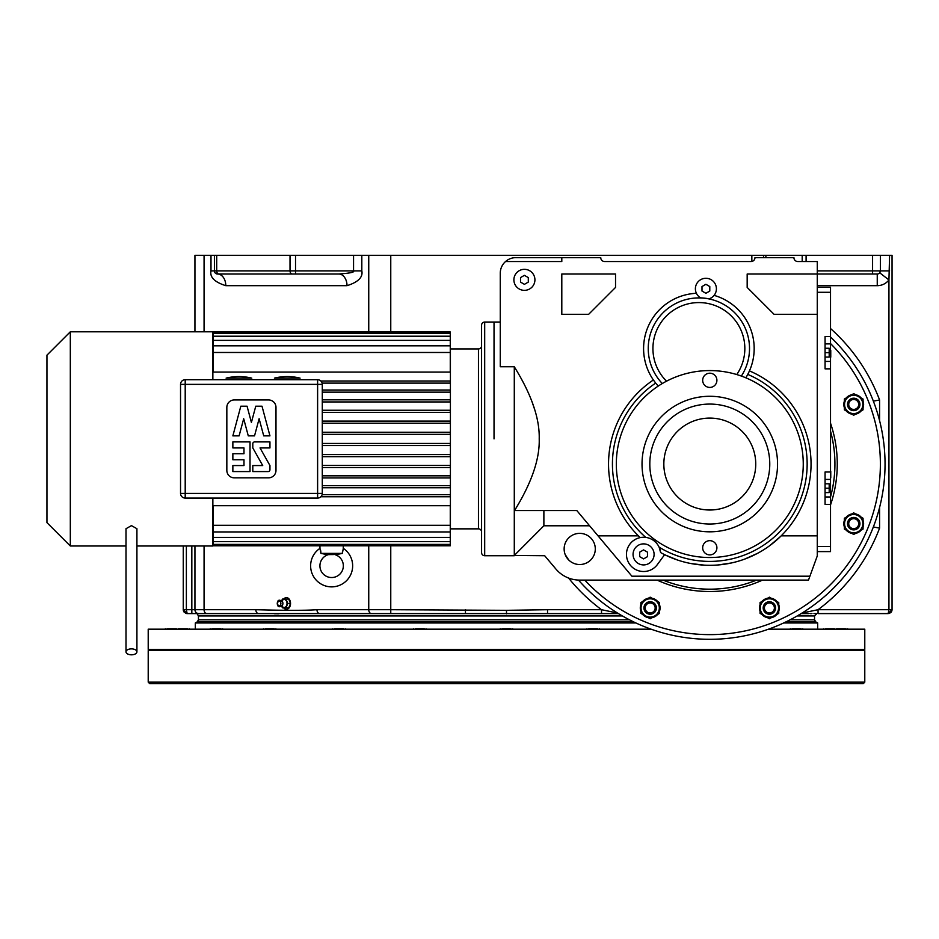 <?xml version="1.0" encoding="UTF-8"?>
<svg xmlns="http://www.w3.org/2000/svg" width="939" height="939" viewBox="0 0 939 939"><rect width="100%" height="100%" fill="white"/><g stroke="black" fill="none" stroke-linecap="round" stroke-linejoin="round"><path stroke-width="1.41" d="M880.371 255.302L880.371 270.878A3.11 3.11 0 0 1 877.249 274L872.577 274L877.249 274A3.11 3.11 0 0 0 880.371 270.878L872.577 270.878L872.577 255.302L892.05 255.302L892.05 609.704L892.05 255.302M872.577 255.302L763.536 255.302L765.872 255.302L765.872 257.638M763.536 255.302L763.536 257.638L763.536 255.302L361.82 255.302L361.82 270.878C363.123 277.193 358.193 282.123 347.019 285.679L225.794 285.679C214.608 282.123 209.679 277.193 210.993 270.878L210.993 255.302L214.409 255.302L214.409 270.878A3.11 3.11 0 0 0 217.531 274L338.756 274L217.214 273.977M290.022 255.302L216.698 255.302L216.698 270.878L290.022 270.878L290.022 255.302L361.82 255.302M216.698 255.302L214.409 255.302M194.936 331.796L194.936 255.302L210.993 255.302M614.071 613.59L547.543 613.59L547.543 609.704L506.497 610.327L390.765 609.704L390.765 545.805M194.936 545.982L194.936 609.704L191.826 609.704L191.826 545.982M319.565 613.59L319.706 613.59A3.897 2.758 -90 0 1 316.959 609.704C305.75 610.526 285.374 610.526 255.842 609.704L194.936 609.704A3.897 3.897 0 0 0 198.833 613.59L197.131 613.836L198.446 615.937L622.357 615.937M283.672 607.85A5.845 4.132 -90 0 0 288.109 608.789A5.845 4.132 -90 0 0 290.538 603.472A5.845 4.132 -90 0 0 288.109 598.143A5.845 4.132 -90 0 0 283.672 599.082M313.591 609.728L314.823 609.716M817.27 270.878L872.577 270.878L872.577 274L747.174 274L747.174 287.428L774.053 314.307L817.27 314.307L817.27 261.535L797.81 261.535A3.897 3.897 0 0 1 793.913 257.638L754.968 257.638A3.897 3.897 0 0 1 751.071 261.535L604.634 261.535A3.897 3.897 0 0 1 600.749 257.638L515.84 257.638A15.576 15.576 0 0 0 505.546 261.535L561.804 261.535L561.804 257.638M891.088 612.263L892.05 609.704L888.153 613.59L818.057 613.59L818.057 609.704L802.106 613.014M873.352 526.967L879.585 528.117L879.585 507.424M873.352 401.129L879.585 399.979A181.485 181.485 0 0 0 830.522 328.544M617.475 613.014L601.523 609.704L547.543 609.704M889.585 255.302L888.94 279.963A14.801 14.801 0 0 1 877.249 285.679L817.27 285.679M353.557 255.302L353.557 270.878C354.86 272.204 349.93 273.249 338.756 274L338.756 274A11.679 8.263 -90 0 1 347.019 285.679M460.626 613.59L187.154 613.59L183.258 609.704L183.258 545.982M319.706 613.59L596.288 613.59M568.576 578.048A181.485 181.485 0 0 0 601.523 609.704L601.523 613.59L603.038 613.59M603.601 613.59L605.643 613.59M611.113 613.59L613.883 613.59M801.155 613.59L808.749 613.59M818.057 613.59L886.205 613.59M810.075 613.59L811.965 613.59M813.96 613.59L816.003 613.59M633.543 621.841L197.272 621.841L195.324 622.968L635.914 622.968M783.654 622.968L817.669 622.968L815.721 621.841L786.025 621.841M274.176 613.777L278.871 613.836M255.842 609.704A3.897 2.758 -90 0 0 258.601 613.59L198.833 613.59A3.897 3.897 0 0 1 194.936 609.704A3.897 3.897 0 0 0 198.833 613.59A3.897 3.897 0 0 1 194.936 609.704A3.897 3.897 0 0 0 198.833 613.59L191.826 613.59L196.709 613.59L191.826 613.59L191.826 609.704L186.368 609.704L187.154 613.59L186.403 613.519M465.451 613.59L465.451 609.704M888.81 613.543L890.747 612.604L888.153 613.59L888.94 609.704L818.057 609.704A181.485 181.485 0 0 0 879.585 528.117M258.601 613.59A3.897 2.758 90 0 1 257.016 612.885M317.253 611.453A3.897 2.758 90 0 1 316.959 609.704L368.745 609.704L368.745 545.805M891.616 611.489L892.038 610.045M890.865 612.498L891.475 611.735M186.051 613.437L183.938 611.899L183.258 609.704L187.154 613.59L183.258 609.704L183.645 611.406M183.434 610.855L183.258 609.834M217.332 273.988L217.531 274A11.679 8.263 -90 0 1 225.794 285.679M506.497 682.137L864.784 682.137L864.784 650.598L148.209 650.598L148.209 682.137L506.497 682.137M864.784 682.137L863.234 683.698L149.759 683.698L148.209 682.137M151.965 650.598L151.965 649.424M550.888 649.424L550.888 650.598M555.536 650.598L555.536 649.424M151.355 649.424L151.355 650.598M651.079 629.177L148.209 629.177L148.209 649.424L864.784 649.424L864.784 629.177L768.501 629.177M834.501 628.79L825.51 628.79M832.259 628.79L827.764 628.79M801.049 628.79L792.058 628.79M597.673 628.79L588.683 628.79M510.992 628.79L502.001 628.79M424.311 628.79L415.32 628.79M343.533 628.79L334.542 628.79M274.165 628.79L265.174 628.79M220.947 628.79L211.944 628.79M187.483 628.79L178.492 628.79M185.229 628.79L180.734 628.79M176.074 628.79L167.072 628.79M173.821 628.79L169.325 628.79M845.922 628.79L836.931 628.79M843.668 628.79L839.173 628.79M769.405 612.956A4.988 4.988 0 0 0 774.393 607.967A4.988 4.988 0 0 0 769.405 602.979A4.988 4.988 0 0 0 764.416 607.967A4.988 4.988 0 0 0 769.405 612.956M769.405 614.2A6.233 6.233 0 0 0 775.637 607.967A6.233 6.233 0 0 0 769.405 601.735A6.233 6.233 0 0 0 763.172 607.967A6.233 6.233 0 0 0 769.405 614.2M853.715 528.645A4.988 4.988 0 0 0 858.692 523.657A4.988 4.988 0 0 0 853.715 518.68A4.988 4.988 0 0 0 848.727 523.657A4.988 4.988 0 0 0 853.715 528.645M853.715 529.889A6.233 6.233 0 0 0 859.936 523.657A6.233 6.233 0 0 0 853.715 517.436A6.233 6.233 0 0 0 847.483 523.657A6.233 6.233 0 0 0 853.715 529.889M853.715 409.416A4.988 4.988 0 0 0 858.692 404.439A4.988 4.988 0 0 0 853.715 399.451A4.988 4.988 0 0 0 848.727 404.439A4.988 4.988 0 0 0 853.715 409.416M853.715 410.66A6.233 6.233 0 0 0 859.936 404.439A6.233 6.233 0 0 0 853.715 398.206A6.233 6.233 0 0 0 847.483 404.439A6.233 6.233 0 0 0 853.715 410.66M650.175 612.956A4.988 4.988 0 0 0 655.164 607.967A4.988 4.988 0 0 0 650.175 602.979A4.988 4.988 0 0 0 645.187 607.967A4.988 4.988 0 0 0 650.175 612.956M650.175 614.2A6.233 6.233 0 0 0 656.408 607.967A6.233 6.233 0 0 0 650.175 601.735A6.233 6.233 0 0 0 643.943 607.967A6.233 6.233 0 0 0 650.175 614.2M282.017 606.019A4.002 2.829 -90 0 0 285.163 607.24A4.002 2.829 -90 0 0 287.029 603.472A4.002 2.829 90 0 0 285.163 599.704A4.002 2.829 90 0 0 282.017 600.925M281.77 606.277L282.404 607.85L285.984 607.85L287.78 603.472L285.984 599.082L282.404 599.082L281.77 600.655M285.984 599.082L288.743 599.082L290.538 603.472L287.78 603.472M290.538 603.472L288.743 607.85L285.984 607.85M643.579 549.902L647.476 552.155L647.476 556.651L643.579 558.893L639.694 556.651L639.694 552.155L643.579 549.902M654.096 554.397A10.517 10.517 0 0 0 643.579 543.881A10.517 10.517 0 0 0 633.062 554.397A10.517 10.517 0 0 0 643.579 564.914A10.517 10.517 0 0 0 654.096 554.397M641.666 537.366A17.137 17.137 0 0 0 640.198 537.601C634.705 538.81 630.668 541.967 628.097 547.073A17.137 17.137 0 0 0 657.406 564.527L664.554 554.773M660.551 552.026L660.622 552.566A17.137 17.137 0 0 0 660.481 551.58M660.399 551.099L660.481 551.545A17.137 17.137 0 0 0 660.199 550.231M660.176 550.148A17.137 17.137 0 0 0 643.45 537.261M642.546 537.296A17.137 17.137 0 0 0 641.807 537.354L642.546 537.296M636.407 538.833A17.137 17.137 0 0 0 633.062 540.876L635.762 539.15M630.233 543.658A17.137 17.137 0 0 0 628.555 546.169M627.275 549.127L627.076 549.82M626.524 552.731L626.724 551.369M626.466 553.564L626.513 555.9L626.466 553.564M627.182 559.351L627.604 560.571M628.649 562.801L629.999 564.844L628.649 562.801M631.595 566.64L633.32 568.118L631.595 566.64M635.116 569.304L636.912 570.184L635.116 569.304M638.661 570.818L640.375 571.229L638.661 570.818M645.375 571.44L647.053 571.182L645.375 571.44M648.779 570.724L650.539 570.067L648.779 570.724M650.75 569.961L652.335 569.128M657.323 564.644L659.237 562.027M638.391 535.84L640.198 537.601L638.391 535.84L598.026 535.84L631.9 576.206L809.911 576.206L817.27 555.958L809.911 576.206L631.9 576.206M817.27 314.307L817.27 535.84L781.189 535.84L817.27 535.84L817.27 555.958M665.117 554.914L677.747 560.102M691.127 563.564L704.555 565.172M718.053 564.961L731.551 562.942M744.885 559.034L757.644 553.282M769.827 545.582L780.567 536.462M505.546 261.535A15.576 15.576 0 0 0 500.264 273.214L500.264 366.762L514.29 366.762L514.29 555.465L543.881 525.781L543.881 510.546M598.026 535.84L576.804 510.546L514.572 510.546C531.603 482.904 539.808 459.018 539.209 438.889C539.749 418.454 531.439 394.403 514.29 366.762M561.804 274L561.804 314.307L588.671 314.307L615.538 287.428L615.538 274L561.804 274M534.925 279.834A10.517 10.517 0 0 0 524.408 269.329A10.517 10.517 0 0 0 513.891 279.834A10.517 10.517 0 0 0 524.408 290.351A10.517 10.517 0 0 0 534.925 279.834M494.031 438.889L494.031 322.054L494.031 438.889M532.237 402.408L534.385 408.7M519.936 501.461L514.572 510.546M698.557 296.337L697.888 295.609M775.062 541.463L769.722 545.653M757.433 553.4L744.592 559.139M731.211 563.013L730.096 563.247M704.238 565.149L693.287 563.952M709.473 298.684L708.957 298.86A10.517 10.517 0 0 0 705.893 278.284A10.517 10.517 0 0 0 700.588 297.874L700.517 297.839M708.957 298.86L708.968 298.848A50.694 50.694 0 0 0 700.588 297.874L698.886 296.63M697.043 294.459L696.456 293.438M662.3 383.535A50.624 50.624 0 0 1 698.886 297.909A50.624 50.624 0 0 1 741.364 376.081M658.262 386.07A55.307 55.307 0 0 1 655.704 383.089L653.38 379.966A55.307 55.307 0 0 0 653.485 380.119M653.532 380.189A55.307 55.307 0 0 0 654.307 381.269M654.964 382.138A55.307 55.307 0 0 0 655.68 383.065M657.406 564.527L659.26 562.003M655.704 383.089A97.363 97.363 0 0 0 645.774 537.401L640.445 537.554M748.794 372.349A55.307 55.307 0 0 0 749.158 371.562L748.817 372.314M645.774 537.401A17.137 17.137 0 0 1 659.131 547.191L660.622 552.566A101.259 101.259 0 0 0 811.05 464.042A101.259 101.259 0 0 0 749.463 370.893L747.761 374.403A55.307 55.307 0 0 1 745.812 377.795M747.784 374.356A55.307 55.307 0 0 0 748.324 373.323M749.392 371.069A55.307 55.307 0 0 0 749.463 370.893A55.307 55.307 0 0 0 714.098 295.374M696.386 293.297A55.307 55.307 0 0 0 653.38 379.966A101.259 101.259 0 0 0 640.198 537.601A101.259 101.259 0 0 1 608.531 464.042M809.911 576.206L808.491 580.102L579.715 580.102A31.151 31.151 0 0 1 555.865 568.987L544.667 555.724L514.29 555.465M543.881 525.781L589.586 525.781M595.291 548.951A15.576 15.576 0 0 1 579.715 564.527A15.576 15.576 0 0 1 564.139 548.951A15.576 15.576 0 0 1 579.715 533.364A15.576 15.576 0 0 1 595.291 548.951M817.27 551.592L830.522 551.592L830.522 546.533L817.27 546.533M817.27 292.299L830.522 292.299L830.522 287.24L817.27 287.24M830.522 292.299L830.522 336.479L825.064 336.479L825.064 368.851L830.522 368.851L830.522 472L825.064 472L825.064 504.384L830.522 504.384L830.522 546.533M830.522 336.479L830.522 368.851M830.522 472L830.522 504.384M825.064 348.263L829.196 348.263L829.196 352.665L825.064 352.665M829.196 352.665L829.196 357.066L825.064 357.066M803.256 464.042A93.466 93.466 0 0 0 709.79 370.576A93.466 93.466 0 0 0 616.324 464.042A93.466 93.466 0 0 0 709.79 557.52A93.466 93.466 0 0 0 803.256 464.042M701.996 286.548L705.893 284.294L709.79 286.548L709.79 291.043L705.893 293.297L701.996 291.043L701.996 286.548M520.523 277.592L524.408 275.338L528.305 277.592L528.305 282.087L524.408 284.341L520.523 282.087L520.523 277.592M578.447 580.079A175.253 175.253 0 0 0 885.043 464.042A175.253 175.253 0 0 0 830.522 337.019M716.903 380.318A7.113 7.113 0 0 0 709.79 373.206A7.113 7.113 0 0 0 702.677 380.318A7.113 7.113 0 0 0 709.79 387.431A7.113 7.113 0 0 0 716.903 380.318M702.677 547.777A7.113 7.113 0 0 0 709.79 554.89A7.113 7.113 0 0 0 716.903 547.777A7.113 7.113 0 0 0 709.79 540.664A7.113 7.113 0 0 0 702.677 547.777M642.03 464.042A67.761 67.761 0 0 0 709.79 531.814A67.761 67.761 0 0 0 777.551 464.042A67.761 67.761 0 0 0 709.79 396.281A67.761 67.761 0 0 0 642.03 464.042M825.064 483.796L829.196 483.796L829.196 492.599L825.064 492.599M829.196 488.198L825.064 488.198M649.811 464.042A59.979 59.979 0 0 0 709.79 524.021A59.979 59.979 0 0 0 769.769 464.042A59.979 59.979 0 0 0 709.79 404.075A59.979 59.979 0 0 0 649.811 464.042M755.742 464.042A45.952 45.952 0 0 0 709.79 418.09A45.952 45.952 0 0 0 663.838 464.042A45.952 45.952 0 0 0 709.79 510.006A45.952 45.952 0 0 0 755.742 464.042M830.757 473.397C830.757 486.907 830.757 486.907 830.757 473.397C830.757 459.887 830.757 459.887 830.757 473.397M830.757 471.143L830.757 477.892L830.757 471.143M830.757 352.665C830.757 366.175 830.757 366.175 830.757 352.665C830.757 339.155 830.757 339.155 830.757 352.665M830.757 350.423L830.757 357.16L830.757 350.423M317.617 379.696A4.672 4.672 0 0 1 322.288 384.368L322.288 493.409A4.672 4.672 0 0 1 317.617 498.081L185.206 498.081A4.672 4.672 0 0 1 180.534 493.409L180.534 384.368A4.672 4.672 0 0 1 185.206 379.696L317.617 379.696A4.672 4.672 0 0 1 322.288 384.368L317.617 384.368L317.617 379.696M131.46 648.872A5.458 2.97 0 0 1 136.918 651.842A5.458 2.97 0 0 1 131.46 654.812A5.458 2.97 0 0 1 126.002 651.842A5.458 2.97 0 0 1 131.46 648.872M136.918 651.842L136.918 528.704L131.46 525.629L126.002 528.704L126.002 651.842M136.918 545.982L212.86 545.982L212.86 498.081M70.319 545.982L46.95 522.624L46.95 355.153L70.319 331.796L70.319 545.982L126.002 545.982M212.86 379.696L212.86 331.796L70.319 331.796M481.578 335.681L481.578 325.176A3.11 3.11 0 0 1 484.688 322.054L500.264 322.054M514.29 555.724L484.688 555.724A3.11 3.11 0 0 1 481.578 552.613L481.578 547.543M481.578 542.096L481.578 531.967A3.11 3.11 0 0 0 478.456 528.857L450.415 528.857L450.415 348.932L478.456 348.932A3.11 3.11 0 0 0 481.578 345.81L481.578 341.139M481.578 325.176L481.578 552.613M481.578 369.766L481.578 360.459M481.578 508.011L481.578 506.414M450.262 331.972L213.012 331.972L213.012 333.392L450.262 333.392L450.262 331.972M324.53 333.392L324.53 332.183L338.744 332.183L338.744 333.392M450.262 352.477L213.012 352.477L213.012 372.067L450.262 372.067L450.262 345.822L213.012 345.822L213.012 333.392M450.262 505.71L213.012 505.71L213.012 525.3L450.262 525.3L450.262 505.71M450.262 544.385L213.012 544.385L213.012 545.805L450.262 545.805L450.262 525.3M450.262 537.401L213.012 537.401L213.012 525.3M213.012 544.385L213.012 537.401M450.262 345.822L450.262 336.209L213.012 336.209M213.012 352.477L213.012 345.822M322.124 383.112L450.262 383.112L450.262 381.011L320.868 381.011M322.288 487.74L450.262 487.74L450.262 485.627L322.288 485.627M320.868 496.766L450.262 496.766L450.262 494.665L322.124 494.665M322.288 392.15L450.262 392.15L450.262 390.037L322.288 390.037M450.262 340.376L213.012 340.376M450.262 336.209L450.262 333.392M450.262 531.955L213.012 531.955M450.262 541.568L213.012 541.568M322.288 475.838L450.262 475.838L450.262 477.939L322.288 477.939M322.288 465.427L450.262 465.427L450.262 467.528L322.288 467.528M322.288 454.57L450.262 454.57L450.262 456.671L322.288 456.671M322.288 443.443L450.262 443.443L450.262 445.544L322.288 445.544M322.288 432.233L450.262 432.233L450.262 434.334L322.288 434.334M322.288 421.106L450.262 421.106L450.262 423.207L322.288 423.207M322.288 410.249L450.262 410.249L450.262 412.35L322.288 412.35M322.288 399.838L450.262 399.838L450.262 401.951L322.288 401.951M320.903 552.613L320.927 553.388L327.875 554.785A11.679 11.679 0 0 0 331.631 577.532A11.679 11.679 0 0 0 335.387 554.785L342.348 553.388L343.322 548.364A21.034 21.034 0 0 1 331.631 586.875A21.034 21.034 0 0 1 319.953 548.364L320.927 553.388L342.289 553.4M341.291 553.564L340.364 553.717M343.322 545.805L343.228 548.587M342.5 551.24L342.348 553.388M319.953 548.364L319.953 545.805M334.378 554.491L327.418 554.656M328.896 554.491L327.875 554.785M330.446 554.597L333.486 554.562M323.814 553.881L321.079 553.411M320.845 551.874L320.668 550.653M320.551 550.148L320.305 549.303M296.97 377.466A53.781 53.781 0 0 0 274.388 378.135L300.093 378.135A53.793 53.793 0 0 0 277.498 377.466L277.498 377.466M248.682 377.466A53.781 53.781 0 0 0 226.099 378.135L251.805 378.135A53.793 53.793 0 0 0 229.21 377.466L229.21 377.466M268.566 477.834L234.245 477.834A7.418 7.418 0 0 1 226.839 470.416L226.839 407.362A7.418 7.418 0 0 1 234.245 399.944L268.566 399.944A7.418 7.418 0 0 1 275.984 407.362L275.984 470.416A7.418 7.418 0 0 1 268.566 477.834M269.951 447.938L269.951 441.905L254.657 441.905A1.855 1.855 0 0 0 252.802 443.76L252.802 447.938L262.72 465.556L252.802 465.556L252.802 471.578L268.096 471.578A1.855 1.855 0 0 0 269.951 469.723L269.951 465.556L260.033 447.938L269.951 447.938M250.02 471.578L250.02 441.905L232.86 441.905L232.86 447.938L243.987 447.938L243.987 453.725L232.86 453.725L232.86 459.758L243.987 459.758L243.987 465.556L232.86 465.556L232.86 471.578L250.02 471.578M239.105 435.872L243.694 418.735L248.283 435.872L254.528 435.872L259.117 418.735L263.718 435.872L269.951 435.872L262.004 406.2L255.76 406.2L251.406 422.444L247.063 406.2L240.818 406.2L232.86 435.872L239.105 435.872M767.539 617.686A9.895 9.895 0 0 1 761.928 614.446A9.895 9.895 0 0 0 767.539 617.686M760.062 611.207A9.895 9.895 0 0 1 760.062 604.728A9.895 9.895 0 0 0 760.062 611.207M761.928 601.488A9.895 9.895 0 0 1 767.539 598.26A9.895 9.895 0 0 0 761.928 601.488M771.271 598.26A9.895 9.895 0 0 1 776.882 601.488A9.895 9.895 0 0 0 771.271 598.26M778.748 604.728A9.895 9.895 0 0 1 778.748 611.207A9.895 9.895 0 0 0 778.748 604.728M776.882 614.446A9.895 9.895 0 0 1 771.271 617.686A9.895 9.895 0 0 0 776.882 614.446M851.837 533.375A9.895 9.895 0 0 1 846.227 530.136A9.895 9.895 0 0 0 851.837 533.375M844.361 526.896A9.895 9.895 0 0 1 844.361 520.417A9.895 9.895 0 0 0 844.361 526.896M846.227 517.189A9.895 9.895 0 0 1 851.837 513.95A9.895 9.895 0 0 0 846.227 517.189M855.582 513.95A9.895 9.895 0 0 1 861.192 517.189A9.895 9.895 0 0 0 855.582 513.95M863.058 520.417A9.895 9.895 0 0 1 863.058 526.896A9.895 9.895 0 0 0 863.058 520.417M861.192 530.136A9.895 9.895 0 0 1 855.582 533.375A9.895 9.895 0 0 0 861.192 530.136M851.837 414.146A9.895 9.895 0 0 1 846.227 410.906A9.895 9.895 0 0 0 851.837 414.146M844.361 407.667A9.895 9.895 0 0 1 844.361 401.199A9.895 9.895 0 0 0 844.361 407.667M846.227 397.96A9.895 9.895 0 0 1 851.837 394.72A9.895 9.895 0 0 0 846.227 397.96M855.582 394.72A9.895 9.895 0 0 1 861.192 397.96A9.895 9.895 0 0 0 855.582 394.72M863.058 401.199A9.895 9.895 0 0 1 863.058 407.667A9.895 9.895 0 0 0 863.058 401.199M861.192 410.906A9.895 9.895 0 0 1 855.582 414.146A9.895 9.895 0 0 0 861.192 410.906M648.309 617.686A9.895 9.895 0 0 1 642.699 614.446A9.895 9.895 0 0 0 648.309 617.686M640.832 611.207A9.895 9.895 0 0 1 640.832 604.728A9.895 9.895 0 0 0 640.832 611.207M642.699 601.488A9.895 9.895 0 0 1 648.309 598.26A9.895 9.895 0 0 0 642.699 601.488M652.042 598.26A9.895 9.895 0 0 1 657.652 601.488A9.895 9.895 0 0 0 652.042 598.26M659.518 604.728A9.895 9.895 0 0 1 659.518 611.207A9.895 9.895 0 0 0 659.518 604.728M657.652 614.446A9.895 9.895 0 0 1 652.042 617.686A9.895 9.895 0 0 0 657.652 614.446M769.405 617.123A9.155 9.155 0 0 1 760.25 607.967A9.155 9.155 0 0 1 769.405 598.812A9.155 9.155 0 0 1 778.56 607.967A9.155 9.155 0 0 1 769.405 617.123M760.062 602.568L769.405 597.181L778.748 602.568L778.748 613.367L769.405 618.766L760.062 613.367L760.062 602.568M853.715 532.812A9.155 9.155 0 0 1 844.56 523.657A9.155 9.155 0 0 1 853.715 514.513A9.155 9.155 0 0 1 862.859 523.657A9.155 9.155 0 0 1 853.715 532.812M844.361 518.269L853.715 512.87L863.058 518.269L863.058 529.056L853.715 534.455L844.361 529.056L844.361 518.269M853.715 413.583A9.155 9.155 0 0 1 844.56 404.439A9.155 9.155 0 0 1 853.715 395.284A9.155 9.155 0 0 1 862.859 404.439A9.155 9.155 0 0 1 853.715 413.583M844.361 399.04L853.715 393.641L863.058 399.04L863.058 409.827L853.715 415.226L844.361 409.827L844.361 399.04M650.175 617.123A9.155 9.155 0 0 1 641.02 607.967A9.155 9.155 0 0 1 650.175 598.812A9.155 9.155 0 0 1 659.331 607.967A9.155 9.155 0 0 1 650.175 617.123M640.832 602.568L650.175 597.181L659.518 602.568L659.518 613.367L650.175 618.766L640.832 613.367L640.832 602.568M390.765 331.972L390.765 255.302M879.585 420.672L879.585 399.979M888.153 613.59L892.05 609.704L888.94 609.704L888.94 279.963L879.714 272.791L880.371 270.878L889.585 270.878M751.846 261.453L751.846 255.302M368.745 331.972L368.745 255.302M204.068 255.302L204.068 331.796M204.068 545.982L204.068 609.704A3.897 2.758 -90 0 0 206.815 613.59M806.096 261.535L806.096 255.302M802.199 261.535L802.199 255.302M292.229 274A3.11 2.207 90 0 1 290.022 270.878L361.82 270.878M295.527 274L295.527 255.302M390.765 613.59L390.765 609.704L368.745 609.704A3.897 2.758 -90 0 0 371.492 613.59M210.993 270.878L216.698 270.878A3.11 2.207 90 0 0 218.893 274M183.258 609.704L186.368 609.704L186.368 545.982M797.223 615.937L814.547 615.937L816.883 613.59M197.272 621.841L198.446 619.822L629.494 619.822M790.086 619.822L814.547 619.822L814.547 615.937M506.497 613.836L506.497 610.327M552.766 649.424L552.766 650.598M877.249 274L877.249 285.679M277.592 603.472A2.336 1.655 90 0 1 279.247 601.136A2.336 1.655 90 0 1 280.89 603.472A2.336 1.655 -90 0 1 279.247 605.808A2.336 1.655 -90 0 1 277.592 603.472M282.533 601.735A3.228 2.289 90 0 1 282.885 603.472A3.228 2.289 -90 0 1 282.533 605.197C279.341 607.697 277.58 607.122 277.251 603.472C277.58 599.821 279.341 599.235 282.533 601.735M736.763 374.555A45.952 45.952 0 0 0 698.886 302.581A45.952 45.952 0 0 0 666.549 381.187M811.05 464.042A101.259 101.259 0 0 0 749.463 370.893M659.131 547.191A97.363 97.363 0 0 0 807.153 464.042A97.363 97.363 0 0 0 747.761 374.403M830.522 343.897L825.064 343.897M830.522 479.43L825.064 479.43M825.064 361.433L830.522 361.433M825.064 496.966L830.522 496.966A125.133 125.133 0 0 0 830.522 431.154M830.522 423.149A127.469 127.469 0 0 1 830.522 504.947M584.774 580.102A170.581 170.581 0 0 0 880.371 464.042A170.581 170.581 0 0 0 830.522 343.545M565.149 554.468A170.581 170.581 0 0 0 568.799 560.067M762.503 580.102A127.469 127.469 0 0 1 657.077 580.102M756.576 580.102A125.133 125.133 0 0 1 663.004 580.102M322.288 493.409A4.672 4.672 0 0 1 317.617 498.081L317.617 493.409L322.288 493.409M185.206 379.696L185.206 384.368L317.617 384.368L317.617 493.409L185.206 493.409L185.206 384.368L180.534 384.368A4.672 4.672 0 0 1 185.206 379.696M185.206 493.409L185.206 498.081A4.672 4.672 0 0 1 180.534 493.409L185.206 493.409M484.688 322.054L484.688 555.724M478.456 348.932L478.456 528.857M198.446 619.822L198.446 615.937M814.547 619.822L815.721 621.841M817.669 629.177L817.669 622.968M195.324 629.177L195.324 622.968M601.523 613.59L618.414 613.59M892.05 609.704L891.663 611.406M615.538 613.59L615.538 612.627M880.371 270.878L879.831 272.627M864.396 650.598L864.396 649.424M148.597 650.598L148.597 649.424M837.025 629.564L836.238 628.79M822.998 629.564L823.773 628.79L822.998 629.564M803.561 629.564L802.786 628.79M789.535 629.564L790.321 628.79M600.197 629.564L599.411 628.79M586.171 629.564L586.945 628.79M513.504 629.564L512.729 628.79M499.489 629.564L500.264 628.79M426.822 629.564L426.048 628.79M412.808 629.564L413.583 628.79M346.045 629.564L345.27 628.79M332.03 629.564L332.805 628.79M276.676 629.564L275.902 628.79M262.662 629.564L263.436 628.79M223.459 629.564L222.672 628.79M209.432 629.564L210.219 628.79M189.995 629.564L189.22 628.79L189.995 629.564M175.98 629.564L176.755 628.79M164.56 629.564L165.346 628.79M848.433 629.564L847.659 628.79"/></g></svg>
